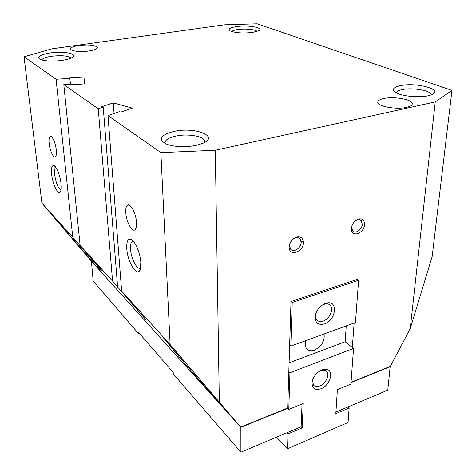 <?xml version="1.0" encoding="UTF-8"?>
<svg xmlns="http://www.w3.org/2000/svg" width="476" height="476" viewBox="0 0 476 476"><rect width="100%" height="100%" fill="white"/><g stroke="black" fill="none" stroke-linecap="round" stroke-linejoin="round"><path stroke-width="0.71" d="M125.801 212.772C125.569 209.101 126.027 206.649 127.169 205.418C129.948 202.121 136.071 213.147 136.505 222.447C136.701 226.052 136.243 228.45 135.124 229.628C132.263 232.871 126.277 221.917 125.801 212.772M49.171 143.526C48.796 139.873 49.052 137.54 49.944 136.535C51.694 134.494 55.555 142.616 56.263 149.934C56.62 153.552 56.358 155.842 55.478 156.812C53.693 158.811 49.903 150.761 49.171 143.526M133.292 241.171L131.9 241.689C130.745 242.921 130.281 245.384 130.513 249.091C130.995 258.593 137.362 270.707 140.569 267.976M126.783 248.645C126.449 242.349 127.574 239.166 130.156 239.095C134.202 239.119 140.325 252.435 140.807 262.496L140.349 268.91C137.921 278.609 127.461 262.579 126.783 248.645M55.817 167.379L55.466 167.6C54.544 168.629 54.27 171.015 54.657 174.769C56.073 183.45 58.209 188.442 61.059 189.745M51.67 174.472C51.111 168.629 51.741 165.642 53.574 165.505C56.126 165.553 60.238 175.513 61.047 183.73C61.38 186.919 61.291 189.323 60.779 190.947C59.072 196.969 52.735 185.313 51.67 174.472M289.587 245.8L290.003 243.563C291.056 240.779 292.835 238.898 295.346 237.917C297.369 237.298 298.97 237.649 300.154 238.982L301.171 242.373C301.219 248.067 293.394 253.071 290.574 249.109L289.587 245.8M289.164 246.865L289.676 244.099C290.973 240.66 293.18 238.327 296.286 237.119C300.79 236.114 303.182 237.952 303.468 242.629C303.462 252.298 288.581 256.838 289.164 246.865M354.632 221.459L357.559 219.763L360.052 219.847L361.248 220.674L362.29 224.285C362.117 229.563 355.322 234.317 352.68 230.967L351.663 227.433L351.954 225.791M351.407 228.409L351.591 227.1C352.656 223.125 354.894 220.447 358.285 219.055C362.373 218.186 364.455 220.007 364.527 224.517C364.152 233.894 350.491 238.06 351.407 228.409M396.413 92.879C396.639 91.463 398.561 90.375 402.178 89.601C412.49 87.227 432.018 90.726 431.03 94.926M428.198 95.753C419.064 97.854 402.196 96.265 396.181 92.808C391.462 89.815 392.831 87.441 400.274 85.68C416.518 81.914 445.203 90.029 431.28 94.879L428.198 95.753M231.758 31.553C232.52 30.69 234.513 30.012 237.75 29.53C244.985 28.417 255.767 29.447 257.052 31.416M252.572 32.41C243.028 33.451 235.608 32.975 230.313 30.976C227.623 29.185 229.676 27.727 236.471 26.602C248.24 24.746 264.829 27.816 258.498 30.821L252.572 32.41M179.511 357.268L162.042 336.169C160.93 334.259 188.163 365.491 206.62 387.297L221.78 405.671L218.151 401.845L179.511 357.268M165.362 143.675L165.083 142.621C165.327 139.777 168.915 137.588 175.858 136.047C188.109 133.334 204.995 136.392 204.68 141.455L204.472 142.52M196.058 145.4C185.277 147.393 175.644 147.066 167.165 144.412C157.508 139.504 159.787 135.166 174.002 131.4C195.083 126.604 220.031 136.314 202.734 143.359L196.058 145.4M67.848 233.567L49.599 211.957L100.067 270.552L67.848 233.567M41.745 59.976C42.537 58.381 45.815 57.138 51.587 56.245C61.761 55.139 68.211 55.763 70.942 58.114M62.1 60.375C52.872 61.529 45.696 61.261 40.579 59.577C36.36 57.025 39.627 54.805 50.367 52.925C64.016 50.819 78.843 53.877 71.995 57.572C69.918 58.75 66.622 59.684 62.1 60.375M88.917 50.974C80.605 52.241 70.341 51.093 70.472 48.951C70.68 47.469 73.572 46.303 79.141 45.446C89.393 44.441 95.474 45.125 97.396 47.511C97.229 48.945 94.403 50.099 88.917 50.974M406.522 107.35C396.02 109.902 376.689 106.219 377.783 102.019C378.015 100.507 380.015 99.341 383.793 98.52C394.152 96.098 413.222 99.615 412.275 103.929C412.055 105.374 410.139 106.517 406.522 107.35M70.026 84.817L69.972 84.27L63.802 84.645L80.111 245.313L101.204 269.791L101.305 270.41L72.751 237.197L56.073 79.236L24.026 56.799L41.912 203.187L91.38 261.14L93.189 281.078L138.343 333.39L138.248 332.052L173.204 372.446L173.27 373.856L240.898 452.2L301.106 426.764L302.04 404.029M351.044 382.299L390.332 366.353L410.217 328.648L432.154 256.57L451.974 90.398L435.26 101.929L410.217 328.648M121.642 291.11L145.751 319.622L112.562 281.102L98.24 108.76L103.203 107.112L101.763 106.701L113.264 102.887L132.334 108.129L120.856 112.092L119.357 111.67L107.981 115.585L121.642 291.11L170.122 344.582L240.66 427.103L287.677 408.021L291.014 301.522L357.327 279.364L358.601 280.239L355.471 322.532L290.818 346.1L292.216 302.486L358.601 280.239M287.671 408.331L240.868 427.335L91.38 261.14M80.111 245.313L112.562 281.102M41.912 203.187L72.751 237.197M335.931 412.049L387.803 390.13L390.142 366.716L351.02 382.603M240.868 427.335L240.898 452.2M354.126 323.02L352.341 347.456M435.26 101.929L215.283 150.255L219.341 401.928M139.176 333.123L138.343 333.39M56.073 79.236L69.823 78.421L70.448 84.787M86.906 253.172L86.959 253.702M69.823 78.421L69.811 77.903L83.966 77.064L84.532 83.937L69.984 84.817L69.972 84.27M98.24 108.76L63.802 84.645M215.283 150.255L160.858 152.606L107.981 115.585M24.026 56.799L51.765 48.838L224.38 24.817L257.183 23.8L451.974 90.398M87.001 253.791L86.947 253.214M70.484 84.787L69.811 77.903M103.203 107.112L117.631 287.105M127.836 299.243L127.776 298.381M114.056 113.496L113.264 102.887M303.468 242.552L301.052 240.898M160.858 152.606L170.122 344.582M321.99 305.247L325.269 303.926C327.488 303.551 329.213 304.093 330.445 305.556C333.938 309.459 329.392 319.146 323.198 321.086C320.402 322.002 318.236 321.556 316.707 319.741C315.564 318.188 315.273 316.153 315.838 313.648L316.016 312.988M324.412 323.96C317.522 325.471 314.523 322.448 315.415 314.892C317.099 309.311 320.467 305.473 325.519 303.373L326.958 302.986C338.543 300.356 335.937 320.39 324.412 323.96M320.64 370.524L324.21 370.054L325.751 370.596L326.917 371.643C329.88 375.201 325.53 383.9 319.771 385.982C316.915 387.036 314.761 386.661 313.321 384.864L312.637 379.818M320.931 388.791C314.446 390.576 311.536 388.095 312.202 381.335C313.726 376.022 316.968 372.22 321.943 369.929L324.62 369.275C334.61 367.936 331.225 385.143 320.931 388.791M324.055 333.985C324.918 340.911 321.716 346.296 314.457 350.14C311.018 351.318 308.383 350.806 306.562 348.599C305.128 346.534 304.932 343.862 305.979 340.572M301.106 426.764L302.212 427.865L303.23 403.547L288.783 409.431L289.961 372.744L288.819 371.691M347.98 406.956L349.14 407.986L348.063 422.504L287.516 448.755L287.992 433.886L302.212 427.865M346.242 325.893L345.165 341.756L353.549 348.42L289.961 372.744M345.165 341.756L289.099 362.807M289.652 345.082L290.818 346.1M353.549 348.42L350.907 384.132L337.389 389.636L335.83 413.626L349.14 407.986M291.014 301.522L292.216 302.486M287.45 408.11L288.783 409.431M276.544 437.141L287.516 448.755M286.903 432.761L287.992 433.886M127.169 205.418L128.907 205.001M49.944 136.535L50.932 136.344M133.203 241.07L130.156 239.095M131.9 241.689L133.399 241.29M55.216 166.618L53.574 165.505M55.466 167.6L55.906 167.51M298.44 237.816L300.154 238.982M290.003 243.563L289.676 244.099M295.346 237.917L296.286 237.119M359.612 219.71L361.248 220.674M351.812 226.368L351.591 227.1M357.226 219.864L358.285 219.055M315.838 313.648L315.415 314.892M312.631 379.86L312.202 381.335M322.776 370.013L324.62 369.275M325.269 303.926L326.958 302.986M328.642 304.2L330.445 305.556"/></g></svg>
